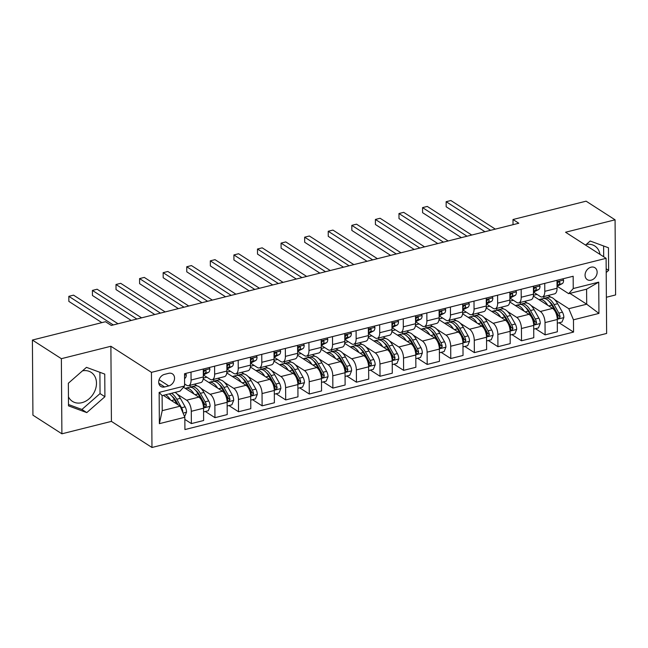 <?xml version="1.0" encoding="UTF-8"?>
<svg xmlns="http://www.w3.org/2000/svg" width="648" height="648" viewBox="0 0 648 648"><rect width="100%" height="100%" fill="white"/><g stroke="black" fill="none" stroke-linecap="round" stroke-linejoin="round"><path stroke-width="0.97" d="M591.057 267.187A7.088 5.548 122.8 0 0 585.411 272.897A7.088 5.548 122.8 0 0 587.266 279.644A7.088 5.548 122.8 0 0 591.146 280.179A7.088 5.548 122.8 0 0 596.792 274.477A7.088 5.548 122.8 0 0 594.929 267.729A7.088 5.548 122.8 0 0 591.057 267.187M82.515 370.826A17.269 13.519 -57.2 0 1 91.109 372.325A17.269 13.519 -57.2 0 1 95.637 388.776A17.269 13.519 -57.2 0 1 81.875 402.683A17.269 13.519 -57.2 0 1 72.422 401.371A17.269 13.519 -57.2 0 1 68.437 396.819M68.348 383.584A17.269 13.519 -57.2 0 1 68.558 383.041M606.382 297.254L615.6 294.937L615.074 219.818L586.108 201.18L513.005 219.51L513.038 224.686M151.972 447.485L606.633 333.453L606.107 258.325L151.446 372.357L151.972 447.485L111.416 421.386L110.889 346.267L61.366 358.684L61.892 433.812L111.416 421.386M61.892 433.812L32.927 415.174L32.4 340.046L61.366 358.684M32.4 340.046L105.503 321.716L111.302 325.442L518.797 223.236L513.005 219.51M164.592 386.961L168.739 385.916A6.861 5.37 122.8 0 0 174.215 380.392A6.861 5.37 122.8 0 0 172.409 373.856A6.861 5.37 122.8 0 0 168.65 373.329L164.503 374.374A6.861 5.37 122.8 0 0 159.035 379.898A6.861 5.37 122.8 0 0 160.834 386.443A6.861 5.37 122.8 0 0 164.592 386.961L158.801 383.235M184.834 417.272L159.368 423.662L159.149 392.396L184.615 386.006L180.039 391.149L162.113 395.644L162.219 410.662L180.144 406.175L184.834 417.272L184.923 429.559L573.553 332.084L559.062 322.761M569.867 293.374L586.699 304.204L586.594 289.178L568.669 293.674L573.245 288.538L573.164 276.251L184.534 373.726L184.615 386.006M573.245 288.538L598.72 282.147L598.938 313.413L573.464 319.804L573.553 332.084M615.074 219.818L565.55 232.235L606.107 258.325M110.889 346.267L151.446 372.357M568.669 293.674L557.102 286.23M544.741 283.379L544.798 291.317A8.853 4.228 75.9 0 1 542.319 296.93A8.853 4.228 75.9 0 1 540.221 296.46L533.515 292.143M521.162 289.291L521.219 297.23A8.853 4.228 75.9 0 1 518.74 302.843A8.853 4.228 75.9 0 1 516.642 302.373L509.935 298.056M497.583 295.204L497.64 303.151A8.853 4.228 75.9 0 1 495.153 308.756A8.853 4.228 75.9 0 1 493.055 308.286L486.356 303.977M473.996 301.126L474.053 309.064A8.853 4.228 75.9 0 1 471.574 314.669A8.853 4.228 75.9 0 1 469.476 314.199L462.769 309.89M450.417 307.039L450.473 314.977A8.853 4.228 75.9 0 1 447.995 320.582A8.853 4.228 75.9 0 1 445.897 320.12L439.19 315.803M426.838 312.952L426.886 320.89A8.853 4.228 75.9 0 1 424.408 326.503A8.853 4.228 75.9 0 1 422.31 326.033L415.603 321.716M403.25 318.865L403.307 326.803A8.853 4.228 75.9 0 1 400.829 332.416A8.853 4.228 75.9 0 1 398.731 331.946L392.024 327.629M379.671 324.778L379.728 332.724A8.853 4.228 75.9 0 1 377.241 338.329A8.853 4.228 75.9 0 1 375.143 337.859L368.445 333.55M356.092 330.699L356.141 338.637A8.853 4.228 75.9 0 1 353.662 344.242A8.853 4.228 75.9 0 1 351.564 343.772L344.858 339.463M332.505 336.612L332.562 344.55A8.853 4.228 75.9 0 1 330.083 350.155A8.853 4.228 75.9 0 1 327.985 349.685L321.278 345.376M308.926 342.525L308.983 350.463A8.853 4.228 75.9 0 1 306.496 356.068A8.853 4.228 75.9 0 1 304.398 355.606L297.699 351.289M285.339 348.438L285.395 356.376A8.853 4.228 75.9 0 1 282.917 361.989A8.853 4.228 75.9 0 1 280.819 361.519L274.112 357.202M261.76 354.351L261.816 362.289A8.853 4.228 75.9 0 1 259.338 367.902A8.853 4.228 75.9 0 1 257.24 367.432L250.533 363.115M238.181 360.264L238.237 368.21A8.853 4.228 75.9 0 1 235.751 373.815A8.853 4.228 75.9 0 1 233.653 373.345L226.954 369.036M214.593 366.185L214.65 374.123A8.853 4.228 75.9 0 1 212.171 379.728A8.853 4.228 75.9 0 1 210.074 379.258L203.367 374.949M191.014 372.098L191.071 380.036A8.853 4.228 75.9 0 1 188.592 385.641A8.853 4.228 75.9 0 1 186.494 385.179L184.599 383.964M163.312 395.345L180.144 406.175M177.398 394.284L186.6 400.197A8.853 4.228 75.9 0 1 191.29 411.302L191.371 423.59L184.85 419.394M183.506 387.253L198.855 397.127A8.853 4.228 75.9 0 1 203.553 408.232L203.634 420.512L191.371 423.59M194.457 384.175L197.13 385.892M200.985 388.371L210.179 394.284A8.853 4.228 75.9 0 1 214.869 405.389L214.958 417.677L205.335 411.48M203.205 378.837L222.442 391.214A8.853 4.228 75.9 0 1 227.132 402.311L227.221 414.599L214.958 417.677M203.294 378.092L206.858 377.193M218.036 378.262L220.709 379.979M224.564 382.458L233.758 388.371A8.853 4.228 75.9 0 1 238.456 399.476L238.537 411.755L228.914 405.567M226.792 372.924L246.021 385.293A8.853 4.228 75.9 0 1 250.711 396.398L250.8 408.686L238.537 411.755M226.873 372.171L230.445 371.28M241.623 372.341L244.296 374.066M248.144 376.545L257.345 382.458A8.853 4.228 75.9 0 1 262.035 393.563L262.116 405.842L252.493 399.654M250.371 367.011L269.609 379.38A8.853 4.228 75.9 0 1 274.298 390.485L274.379 402.773L262.116 405.842M250.46 366.258L254.024 365.367M265.202 366.428L267.875 368.145M271.731 370.624L280.924 376.545A8.853 4.228 75.9 0 1 285.614 387.65L285.703 399.929L276.08 393.741M273.958 361.098L293.188 373.467A8.853 4.228 75.9 0 1 297.877 384.572L297.967 396.851L285.703 399.929M274.039 360.345L277.603 359.454M288.789 360.515L291.462 362.232M295.31 364.711L304.503 370.632A8.853 4.228 75.9 0 1 309.201 381.729L309.282 394.016L299.66 387.82M297.537 355.177L316.767 367.554A8.853 4.228 75.9 0 1 321.465 378.659L321.546 390.938L309.282 394.016M297.618 354.432L301.19 353.533M312.368 354.602L315.041 356.319M318.889 358.798L328.091 364.711A8.853 4.228 75.9 0 1 332.78 375.816L332.87 388.103L323.239 381.907M321.116 349.264L340.354 361.641A8.853 4.228 75.9 0 1 345.044 372.738L345.125 385.025L332.87 388.103M321.206 348.519L324.769 347.62M335.948 348.689L338.621 350.406M342.476 352.885L351.67 358.798A8.853 4.228 75.9 0 1 356.36 369.903L356.449 382.19L346.826 375.994M344.704 343.351L363.933 355.72A8.853 4.228 75.9 0 1 368.623 366.825L368.712 379.112L356.449 382.19M344.785 342.598L348.349 341.707M359.535 342.768L362.208 344.493M366.055 346.972L375.249 352.885A8.853 4.228 75.9 0 1 379.947 363.99L380.028 376.269L370.405 370.081M368.283 337.438L387.512 349.807A8.853 4.228 75.9 0 1 392.21 360.912L392.291 373.199L380.028 376.269M368.364 336.685L371.936 335.794M383.114 336.855L385.787 338.58M389.642 341.051L398.836 346.972A8.853 4.228 75.9 0 1 403.526 358.077L403.615 370.356L393.984 364.168M391.862 331.525L411.099 343.894A8.853 4.228 75.9 0 1 415.789 354.999L415.878 367.278L403.615 370.356M391.951 330.772L395.515 329.881M406.693 330.942L409.366 332.659M413.221 335.138L422.415 341.059A8.853 4.228 75.9 0 1 427.105 352.156L427.194 364.443L417.571 358.255M415.449 325.604L434.678 337.981A8.853 4.228 75.9 0 1 439.368 349.086L439.457 361.365L427.194 364.443M415.53 324.859L419.094 323.959M430.28 325.029L432.953 326.746M436.801 329.225L446.002 335.138A8.853 4.228 75.9 0 1 450.692 346.243L450.773 358.53L441.15 352.334M439.028 319.691L458.258 332.068A8.853 4.228 75.9 0 1 462.955 343.173L463.036 355.452L450.773 358.53M439.117 318.946L442.681 318.046M453.859 319.116L456.532 320.833M460.388 323.312L469.581 329.225A8.853 4.228 75.9 0 1 474.271 340.33L474.36 352.617L464.738 346.421M462.607 313.778L481.845 326.155A8.853 4.228 75.9 0 1 486.535 337.252L486.624 349.539L474.36 352.617M462.696 313.033L466.26 312.134M477.438 313.195L480.111 314.92M483.967 317.399L493.16 323.312A8.853 4.228 75.9 0 1 497.85 334.417L497.939 346.696L488.317 340.508M486.194 307.865L505.424 320.234A8.853 4.228 75.9 0 1 510.114 331.339L510.203 343.626L497.939 346.696M486.275 307.111L489.848 306.221M501.026 307.282L503.699 309.007M507.546 311.486L516.748 317.399A8.853 4.228 75.9 0 1 521.438 328.504L521.519 340.783L511.896 334.595M509.774 301.952L529.011 314.321A8.853 4.228 75.9 0 1 533.701 325.426L533.782 337.713L521.519 340.783M509.863 301.199L513.427 300.308M524.605 301.369L527.278 303.086M531.133 305.564L540.327 311.486A8.853 4.228 75.9 0 1 545.017 322.591L545.106 334.87L535.483 328.682M533.353 296.031L552.59 308.408A8.853 4.228 75.9 0 1 557.28 319.513L557.369 331.792L545.106 334.87M533.442 295.286L537.006 294.394M548.192 295.456L550.865 297.173M554.712 299.651L568.774 308.699L586.699 304.204L598.938 313.413M203.278 369.02L203.334 376.958A8.853 4.228 75.9 0 1 200.848 382.571L188.592 385.641M190.172 387.212L190.156 385.252M213.751 381.299L213.743 379.339M226.857 363.107L226.913 371.045A8.853 4.228 75.9 0 1 224.435 376.658L212.171 379.728M237.338 375.386L237.322 373.418M250.444 357.194L250.493 365.132A8.853 4.228 75.9 0 1 248.014 370.737L235.751 373.815M260.917 369.473L260.901 367.505M274.023 351.281L274.08 359.219A8.853 4.228 75.9 0 1 271.601 364.824L259.338 367.902M284.496 363.552L284.488 361.592M297.602 345.36L297.659 353.306A8.853 4.228 75.9 0 1 295.18 358.911L282.917 361.989M308.084 357.639L308.067 355.679M321.189 339.447L321.246 347.385A8.853 4.228 75.9 0 1 318.759 352.998L306.496 356.068M331.663 351.726L331.646 349.766M344.768 333.534L344.825 341.472A8.853 4.228 75.9 0 1 342.346 347.085L330.083 350.155M355.25 345.813L355.234 343.853M368.348 327.621L368.404 335.559A8.853 4.228 75.9 0 1 365.926 341.164L353.662 344.242M378.829 339.9L378.813 337.932M391.935 321.708L391.991 329.646A8.853 4.228 75.9 0 1 389.505 335.251L377.241 338.329M402.408 333.979L402.4 332.019M415.514 315.787L415.57 323.733A8.853 4.228 75.9 0 1 413.092 329.338L400.829 332.416M425.995 328.066L425.979 326.106M439.101 309.874L439.15 317.82A8.853 4.228 75.9 0 1 436.671 323.425L424.408 326.503M449.574 322.153L449.558 320.193M462.68 303.961L462.737 311.899A8.853 4.228 75.9 0 1 460.25 317.512L447.995 320.582M473.153 316.24L473.145 314.28M486.259 298.048L486.316 305.986A8.853 4.228 75.9 0 1 483.837 311.599L471.574 314.669M496.741 310.327L496.724 308.359M509.846 292.135L509.895 300.073A8.853 4.228 75.9 0 1 507.416 305.678L495.153 308.756M520.32 304.406L520.304 302.446M533.425 286.222L533.482 294.16A8.853 4.228 75.9 0 1 531.004 299.765L518.74 302.843M573.464 319.804L568.774 308.699M543.899 298.493L543.891 296.533M557.005 280.3L557.061 288.247A8.853 4.228 75.9 0 1 554.583 293.852L542.319 296.93M162.113 395.644L159.149 392.396M162.219 410.662L159.368 423.662M598.72 282.147L586.594 289.178M86.783 412.606L104.911 396.722L104.757 374.099L86.468 367.351L68.348 383.235L68.502 405.859L86.783 412.606L81.923 409.471L100.043 393.595L99.897 372.308M606.212 272.508L608.626 270.394L608.464 247.771L590.182 241.024L585.541 245.09M599.991 254.389A17.269 13.519 122.8 0 0 594.815 245.989A17.269 13.519 122.8 0 0 586.221 244.49M68.494 404.522L81.923 409.471M100.043 393.595L104.911 396.722M603.685 256.77L603.612 245.973M606.188 268.823L608.626 270.394M185.579 373.459L186.284 374.763A5.864 2.803 75.9 0 1 184.923 378.27L184.567 378.456M113.295 324.94L68.826 296.33L73.54 295.148L118.009 323.757M101.849 322.631L68.858 301.409L68.826 296.33L68.858 301.409M184.583 416.688L186.543 412.128A5.864 2.803 -104.1 0 0 185.126 406.839L180.355 398.35A16.937 8.092 -104.1 0 0 175.017 392.405M170.473 399.946A16.937 8.092 -104.1 0 0 165.588 394.77M182.704 412.225L182.801 411.407A5.864 2.803 -104.1 0 0 181.537 407.738L176.766 399.249A16.937 8.092 -104.1 0 0 171.437 393.304M172.084 396.333A14.062 6.715 75.9 0 1 175.956 400.926L178.208 404.927M169.168 393.871A16.937 8.092 75.9 0 1 174.506 399.816L176.904 404.085M209.166 367.546L209.863 368.85A5.864 2.803 75.9 0 1 208.51 372.357L203.812 374.755A16.937 8.092 75.9 0 1 203.318 374.965M136.874 319.027L92.405 290.417L97.127 289.235L141.596 317.844M203.31 374.082L204.922 373.256A5.864 2.803 -104.1 0 0 206.145 371.183L205.853 370.421L205.019 370.373L203.885 371.75A5.864 2.803 75.9 0 1 203.31 373.232M131.228 320.444L92.445 295.496L92.405 290.417L92.445 295.496M232.745 361.633L233.442 362.937A5.864 2.803 75.9 0 1 232.089 366.444L227.391 368.842A16.937 8.092 75.9 0 1 226.897 369.052M160.461 313.114L115.992 284.504L120.706 283.322L165.175 311.931M226.897 368.161L228.509 367.343A5.864 2.803 -104.1 0 0 229.724 365.269L229.433 364.508L228.606 364.459L227.464 365.837A5.864 2.803 75.9 0 1 226.889 367.319M154.807 314.531L116.024 289.583L115.992 284.504L116.024 289.583M256.333 355.712L257.029 357.024A5.864 2.803 75.9 0 1 255.668 360.531L250.979 362.929A16.937 8.092 75.9 0 1 250.484 363.139M184.04 307.201L139.571 278.591L144.285 277.409L188.754 306.018M250.476 362.248L252.088 361.43A5.864 2.803 -104.1 0 0 253.311 359.356L253.012 358.595L252.185 358.538L251.043 359.924A5.864 2.803 75.9 0 1 250.468 361.406M178.386 308.618L139.603 283.662L139.571 278.591L139.603 283.662M203.577 411.926L208.267 410.743L210.122 406.215A5.864 2.803 -104.1 0 0 208.705 400.926L203.934 392.437A16.937 8.092 -104.1 0 0 195.04 385.86L191.46 386.759A16.937 8.092 -104.1 0 0 190.366 387.221M194.052 394.033A16.937 8.092 -104.1 0 0 185.612 388.233A16.937 8.092 -104.1 0 0 185.215 388.346M185.612 388.233L189.192 387.334A16.937 8.092 75.9 0 1 198.086 393.903L202.856 402.392A5.864 2.803 75.9 0 1 204.12 406.061L204.655 406.976L205.513 407.049L206.388 405.494A5.864 2.803 -104.1 0 0 205.124 401.825L200.353 393.336A16.937 8.092 -104.1 0 0 191.46 386.759M195.672 390.42A14.062 6.715 75.9 0 1 199.535 395.005L204.314 403.493A2.989 1.426 75.9 0 1 204.719 404.425L206.388 405.494M227.156 406.004L231.846 404.83L233.709 400.294A5.864 2.803 -104.1 0 0 232.292 395.005L227.513 386.516A16.937 8.092 -104.1 0 0 218.627 379.947L215.039 380.846A16.937 8.092 -104.1 0 0 213.953 381.308M217.631 388.12A16.937 8.092 -104.1 0 0 209.191 382.312A16.937 8.092 -104.1 0 0 208.802 382.433M209.191 382.312L212.779 381.413A16.937 8.092 75.9 0 1 221.665 387.99L226.444 396.471A5.864 2.803 75.9 0 1 227.707 400.148L228.234 401.055L229.1 401.136L229.967 399.581A5.864 2.803 -104.1 0 0 228.704 395.904L223.933 387.415A16.937 8.092 -104.1 0 0 215.039 380.846M219.251 384.507A14.062 6.715 75.9 0 1 223.123 389.092L227.894 397.58A2.989 1.426 75.9 0 1 228.299 398.512L229.967 399.581M250.744 400.091L255.434 398.917L257.288 394.381A5.864 2.803 -104.1 0 0 255.871 389.092L251.1 380.603A16.937 8.092 -104.1 0 0 242.206 374.034L238.618 374.933A16.937 8.092 -104.1 0 0 237.533 375.386M241.218 382.207A16.937 8.092 -104.1 0 0 232.77 376.399A16.937 8.092 -104.1 0 0 232.381 376.52M232.77 376.399L236.358 375.5A16.937 8.092 75.9 0 1 245.252 382.069L250.023 390.558A5.864 2.803 75.9 0 1 251.286 394.235L251.821 395.142L252.68 395.215L253.546 393.668A5.864 2.803 -104.1 0 0 252.283 389.991L247.512 381.502A16.937 8.092 -104.1 0 0 238.618 374.933M242.83 378.594A14.062 6.715 75.9 0 1 246.702 383.179L251.473 391.667A2.989 1.426 75.9 0 1 251.886 392.591L253.546 393.668M279.912 349.799L280.608 351.111A5.864 2.803 75.9 0 1 279.256 354.618L274.558 357.008A16.937 8.092 75.9 0 1 274.064 357.226M207.619 301.279L163.15 272.67L167.873 271.488L212.341 300.097M274.055 356.335L275.667 355.517A5.864 2.803 -104.1 0 0 276.89 353.435L276.599 352.682M275.684 352.658L276.89 353.435C276.315 352.188 275.562 352.374 274.631 354.011A5.864 2.803 75.9 0 1 274.055 355.493M201.974 302.697L163.191 277.749L163.15 272.67L163.191 277.749M274.323 394.178L279.013 393.004L280.868 388.468A5.864 2.803 -104.1 0 0 279.45 383.179L274.679 374.69A16.937 8.092 -104.1 0 0 265.785 368.121L262.205 369.02A16.937 8.092 -104.1 0 0 261.112 369.473M264.797 376.286A16.937 8.092 -104.1 0 0 256.357 370.486A16.937 8.092 -104.1 0 0 255.968 370.607M256.357 370.486L259.937 369.587A16.937 8.092 75.9 0 1 268.831 376.156L273.602 384.645A5.864 2.803 75.9 0 1 274.865 388.322L275.4 389.229L276.259 389.302L277.133 387.755A5.864 2.803 -104.1 0 0 275.87 384.078L271.099 375.589A16.937 8.092 -104.1 0 0 262.205 369.02M266.417 372.673A14.062 6.715 75.9 0 1 270.289 377.266L275.06 385.754A2.989 1.426 75.9 0 1 275.465 386.678L277.133 387.755M303.491 343.886L304.187 345.198A5.864 2.803 75.9 0 1 302.835 348.697L298.137 351.095A16.937 8.092 75.9 0 1 297.643 351.305M231.206 295.366L186.737 266.757L191.452 265.575L235.921 294.184M297.643 350.422L299.255 349.596A5.864 2.803 -104.1 0 0 300.478 347.522L300.178 346.769L299.352 346.712L298.21 348.089A5.864 2.803 75.9 0 1 297.635 349.58M225.553 296.784L186.77 271.836L186.737 266.757L186.77 271.836M327.078 337.973L327.775 339.277A5.864 2.803 75.9 0 1 326.414 342.784L321.724 345.182A16.937 8.092 75.9 0 1 321.23 345.392M254.786 289.454L210.316 260.844L215.031 259.662L259.5 288.271M321.222 344.509L322.834 343.683A5.864 2.803 -104.1 0 0 324.057 341.609L323.757 340.856L322.931 340.799L321.789 342.176A5.864 2.803 75.9 0 1 321.214 343.659M249.132 290.871L210.357 265.923L210.316 260.844L210.357 265.923M350.657 332.06L351.354 333.364A5.864 2.803 75.9 0 1 350.001 336.871L345.303 339.269A16.937 8.092 75.9 0 1 344.809 339.479M278.373 283.541L233.904 254.931L238.618 253.749L283.087 282.358M344.801 338.588L346.413 337.77A5.864 2.803 -104.1 0 0 347.636 335.696L347.344 334.935L346.51 334.886L345.376 336.263A5.864 2.803 75.9 0 1 344.801 337.746M272.719 284.958L233.936 260.01L233.904 254.931L233.936 260.01M374.236 326.147L374.933 327.451A5.864 2.803 75.9 0 1 373.58 330.958L368.882 333.356A16.937 8.092 75.9 0 1 368.396 333.566M301.952 277.627L257.483 249.018L262.197 247.836L306.666 276.445M368.388 332.675L370 331.857A5.864 2.803 -104.1 0 0 371.223 329.783L370.923 329.022L370.097 328.973L368.955 330.35A5.864 2.803 75.9 0 1 368.38 331.833M296.298 279.045L257.515 254.089L257.483 249.018L257.515 254.089M397.823 320.225L398.52 321.538A5.864 2.803 75.9 0 1 397.167 325.045L392.469 327.442A16.937 8.092 75.9 0 1 391.975 327.653M325.531 271.714L281.062 243.105L285.784 241.923L330.253 270.524M391.967 326.762L393.579 325.944A5.864 2.803 -104.1 0 0 394.802 323.862L394.511 323.109M393.595 323.085L394.802 323.862C394.227 322.615 393.474 322.801 392.542 324.437A5.864 2.803 75.9 0 1 391.959 325.92M319.885 273.124L281.102 248.176L281.062 243.105L281.102 248.176M297.902 388.265L302.592 387.091L304.455 382.555A5.864 2.803 -104.1 0 0 303.037 377.266L298.266 368.777A16.937 8.092 -104.1 0 0 289.373 362.208L285.784 363.107A16.937 8.092 -104.1 0 0 284.699 363.56M288.384 370.373A16.937 8.092 -104.1 0 0 279.936 364.573A16.937 8.092 -104.1 0 0 279.547 364.694M279.936 364.573L283.524 363.674A16.937 8.092 75.9 0 1 292.41 370.243L297.189 378.732A5.864 2.803 75.9 0 1 298.453 382.409L298.979 383.316L299.846 383.389L300.713 381.834A5.864 2.803 -104.1 0 0 299.449 378.165L294.678 369.676A16.937 8.092 -104.1 0 0 285.784 363.107M289.996 366.76A14.062 6.715 75.9 0 1 293.868 371.353L298.639 379.841A2.989 1.426 75.9 0 1 299.044 380.765L300.713 381.834M321.489 382.352L326.179 381.17L328.034 376.642A5.864 2.803 -104.1 0 0 326.616 371.353L321.845 362.864A16.937 8.092 -104.1 0 0 312.952 356.295L309.371 357.194A16.937 8.092 -104.1 0 0 308.278 357.647M311.963 364.459A16.937 8.092 -104.1 0 0 303.515 358.66A16.937 8.092 -104.1 0 0 303.126 358.773M303.515 358.66L307.103 357.761A16.937 8.092 75.9 0 1 315.997 364.33L320.768 372.819A5.864 2.803 75.9 0 1 322.032 376.488L322.566 377.403L323.425 377.476L324.3 375.921A5.864 2.803 -104.1 0 0 323.036 372.252L318.257 363.763A16.937 8.092 -104.1 0 0 309.371 357.194M313.583 360.847A14.062 6.715 75.9 0 1 317.447 365.44L322.218 373.92A2.989 1.426 75.9 0 1 322.631 374.852L324.3 375.921M345.068 376.431L349.758 375.257L351.613 370.721A5.864 2.803 -104.1 0 0 350.195 365.432L345.425 356.951A16.937 8.092 -104.1 0 0 336.531 350.374L332.951 351.273A16.937 8.092 -104.1 0 0 331.857 351.734M335.543 358.546A16.937 8.092 -104.1 0 0 327.102 352.739A16.937 8.092 -104.1 0 0 326.714 352.86M327.102 352.739L330.683 351.84A16.937 8.092 75.9 0 1 339.576 358.417L344.347 366.906A5.864 2.803 75.9 0 1 345.611 370.575L346.145 371.482L347.004 371.563L347.879 370.008A5.864 2.803 -104.1 0 0 346.615 366.331L341.844 357.842A16.937 8.092 -104.1 0 0 332.951 351.273M337.163 354.934A14.062 6.715 75.9 0 1 341.034 359.519L345.805 368.007A2.989 1.426 75.9 0 1 346.21 368.939L347.879 370.008M368.647 370.518L373.337 369.344L375.2 364.808A5.864 2.803 -104.1 0 0 373.783 359.519L369.012 351.03A16.937 8.092 -104.1 0 0 360.118 344.461L356.53 345.36A16.937 8.092 -104.1 0 0 355.444 345.813M359.13 352.634A16.937 8.092 -104.1 0 0 350.681 346.826A16.937 8.092 -104.1 0 0 350.293 346.947M350.681 346.826L354.27 345.927A16.937 8.092 75.9 0 1 363.164 352.496L367.934 360.985A5.864 2.803 75.9 0 1 369.198 364.662L369.725 365.569L370.591 365.642L371.458 364.095A5.864 2.803 -104.1 0 0 370.194 360.418L365.423 351.929A16.937 8.092 -104.1 0 0 356.53 345.36M360.742 349.021A14.062 6.715 75.9 0 1 364.613 353.606L369.384 362.094A2.989 1.426 75.9 0 1 369.789 363.018L371.458 364.095M392.234 364.605L396.924 363.431L398.779 358.895A5.864 2.803 -104.1 0 0 397.362 353.606L392.591 345.117A16.937 8.092 -104.1 0 0 383.697 338.548L380.117 339.447A16.937 8.092 -104.1 0 0 379.023 339.9M382.709 346.721A16.937 8.092 -104.1 0 0 374.269 340.913A16.937 8.092 -104.1 0 0 373.872 341.034M374.269 340.913L377.849 340.014A16.937 8.092 75.9 0 1 386.743 346.583L391.514 355.072A5.864 2.803 75.9 0 1 392.777 358.749L393.312 359.656L394.17 359.729L395.045 358.182A5.864 2.803 -104.1 0 0 393.781 354.505L389.002 346.016A16.937 8.092 -104.1 0 0 380.117 339.447M384.329 343.1A14.062 6.715 75.9 0 1 388.193 347.692L392.971 356.181A2.989 1.426 75.9 0 1 393.377 357.105L395.045 358.182M421.403 314.312L422.099 315.625A5.864 2.803 75.9 0 1 420.746 319.124L416.048 321.521A16.937 8.092 75.9 0 1 415.554 321.732M349.118 265.793L304.649 237.184L309.363 236.002L353.832 264.611M415.554 320.849L417.158 320.023A5.864 2.803 -104.1 0 0 418.381 317.949L418.09 317.196M417.174 317.172L418.381 317.949C417.806 316.702 417.053 316.888 416.121 318.516A5.864 2.803 75.9 0 1 415.546 320.007M343.464 267.211L304.682 242.263L304.649 237.184L304.682 242.263M415.814 358.692L420.503 357.518L422.358 352.982A5.864 2.803 -104.1 0 0 420.949 347.692L416.17 339.204A16.937 8.092 -104.1 0 0 407.276 332.635L403.696 333.534A16.937 8.092 -104.1 0 0 402.611 333.987M406.288 340.799A16.937 8.092 -104.1 0 0 397.848 335A16.937 8.092 -104.1 0 0 397.459 335.121M397.848 335L401.428 334.101A16.937 8.092 75.9 0 1 410.322 340.67L415.101 349.159A5.864 2.803 75.9 0 1 416.356 352.836L416.891 353.743L417.758 353.816L418.624 352.269A5.864 2.803 -104.1 0 0 417.361 348.592L412.59 340.103A16.937 8.092 -104.1 0 0 403.696 333.534M407.908 337.187A14.062 6.715 75.9 0 1 411.78 341.78L416.551 350.268A2.989 1.426 75.9 0 1 416.956 351.192L418.624 352.269M444.982 308.399L445.686 309.704A5.864 2.803 75.9 0 1 444.325 313.211L439.628 315.608A16.937 8.092 75.9 0 1 439.142 315.819M372.697 259.88L328.228 231.271L332.942 230.089L377.411 258.698M439.133 314.936L440.745 314.11A5.864 2.803 -104.1 0 0 441.968 312.036L441.669 311.283L440.843 311.226L439.7 312.603A5.864 2.803 75.9 0 1 439.125 314.086M367.043 261.298L328.261 236.35L328.228 231.271L328.261 236.35M439.393 352.779L444.083 351.597L445.945 347.069A5.864 2.803 -104.1 0 0 444.528 341.78L439.757 333.291A16.937 8.092 -104.1 0 0 430.863 326.722L427.275 327.621A16.937 8.092 -104.1 0 0 426.19 328.074M429.875 334.886A16.937 8.092 -104.1 0 0 421.427 329.087A16.937 8.092 -104.1 0 0 421.038 329.208M421.427 329.087L425.015 328.188A16.937 8.092 75.9 0 1 433.909 334.757L438.68 343.246A5.864 2.803 75.9 0 1 439.943 346.915L440.47 347.83L441.337 347.903L442.203 346.348A5.864 2.803 -104.1 0 0 440.94 342.679L436.169 334.19A16.937 8.092 -104.1 0 0 427.275 327.621M431.487 331.274A14.062 6.715 75.9 0 1 435.359 335.867L440.13 344.355A2.989 1.426 75.9 0 1 440.535 345.279L442.203 346.348M468.569 302.486L469.265 303.791A5.864 2.803 75.9 0 1 467.913 307.298L463.215 309.695A16.937 8.092 75.9 0 1 462.721 309.906M396.276 253.967L351.807 225.358L356.53 224.176L400.999 252.785M462.713 309.023L464.324 308.197A5.864 2.803 -104.1 0 0 465.548 306.123L465.256 305.362L464.422 305.313L463.288 306.69A5.864 2.803 75.9 0 1 462.713 308.173M390.631 255.385L351.848 230.437L351.807 225.358L351.848 230.437M462.98 346.858L467.67 345.684L469.525 341.156A5.864 2.803 -104.1 0 0 468.107 335.867L463.336 327.378A16.937 8.092 -104.1 0 0 454.442 320.801L450.862 321.7A16.937 8.092 -104.1 0 0 449.769 322.161M453.454 328.973A16.937 8.092 -104.1 0 0 445.014 323.174A16.937 8.092 -104.1 0 0 444.617 323.287M445.014 323.174L448.594 322.275A16.937 8.092 75.9 0 1 457.488 328.844L462.259 337.333A5.864 2.803 75.9 0 1 463.523 341.002L464.057 341.909L464.916 341.99L465.791 340.435A5.864 2.803 -104.1 0 0 464.527 336.766L459.756 328.277A16.937 8.092 -104.1 0 0 450.862 321.7M455.074 325.361A14.062 6.715 75.9 0 1 458.938 329.945L463.717 338.434A2.989 1.426 75.9 0 1 464.122 339.366L465.791 340.435M492.148 296.573L492.845 297.877A5.864 2.803 75.9 0 1 491.492 301.385L486.794 303.782A16.937 8.092 75.9 0 1 486.3 303.993M419.864 248.054L375.394 219.445L380.109 218.263L424.578 246.872M486.3 303.102L487.904 302.284A5.864 2.803 -104.1 0 0 489.127 300.21L488.835 299.449L488.009 299.4L486.867 300.777A5.864 2.803 75.9 0 1 486.292 302.26M414.21 249.472L375.427 224.516L375.394 219.445L375.427 224.516M486.559 340.945L491.249 339.771L493.104 335.235A5.864 2.803 -104.1 0 0 491.694 329.945L486.915 321.457A16.937 8.092 -104.1 0 0 478.03 314.888L474.441 315.787A16.937 8.092 -104.1 0 0 473.356 316.248M477.033 323.06A16.937 8.092 -104.1 0 0 468.593 317.253A16.937 8.092 -104.1 0 0 468.204 317.374M468.593 317.253L472.181 316.354A16.937 8.092 75.9 0 1 481.067 322.923L485.846 331.411A5.864 2.803 75.9 0 1 487.11 335.089L487.636 335.996L488.503 336.077L489.37 334.522A5.864 2.803 -104.1 0 0 488.106 330.845L483.335 322.356A16.937 8.092 -104.1 0 0 474.441 315.787M478.653 319.448A14.062 6.715 75.9 0 1 482.525 324.032L487.296 332.521A2.989 1.426 75.9 0 1 487.701 333.453L489.37 334.522M515.735 290.652L516.432 291.964A5.864 2.803 75.9 0 1 515.071 295.472L510.381 297.869A16.937 8.092 75.9 0 1 509.887 298.08M443.443 242.141L398.974 213.532L403.688 212.35L448.157 240.959M509.879 297.189L511.491 296.371A5.864 2.803 -104.1 0 0 512.714 294.297L512.414 293.536L511.588 293.479L510.446 294.864A5.864 2.803 75.9 0 1 509.871 296.347M437.789 243.559L399.006 218.603L398.974 213.532L399.006 218.603M510.146 335.032L514.836 333.858L516.691 329.322A5.864 2.803 -104.1 0 0 515.273 324.032L510.503 315.544A16.937 8.092 -104.1 0 0 501.609 308.975L498.02 309.874A16.937 8.092 -104.1 0 0 496.935 310.327M500.62 317.147A16.937 8.092 -104.1 0 0 492.172 311.34A16.937 8.092 -104.1 0 0 491.783 311.461M492.172 311.34L495.76 310.441A16.937 8.092 75.9 0 1 504.654 317.01L509.425 325.499A5.864 2.803 75.9 0 1 510.689 329.176L511.215 330.083L512.082 330.156L512.949 328.609A5.864 2.803 -104.1 0 0 511.685 324.932L506.914 316.443A16.937 8.092 -104.1 0 0 498.02 309.874M502.232 313.535A14.062 6.715 75.9 0 1 506.104 318.119L510.875 326.608A2.989 1.426 75.9 0 1 511.288 327.532L512.949 328.609M539.314 284.739L540.011 286.051A5.864 2.803 75.9 0 1 538.658 289.559L533.96 291.948A16.937 8.092 75.9 0 1 533.466 292.159M467.022 236.22L422.553 207.611L427.275 206.429L471.744 235.038M533.458 291.276L535.07 290.458A5.864 2.803 -104.1 0 0 536.293 288.376L536.001 287.623M535.086 287.599L536.293 288.376C535.718 287.129 534.965 287.315 534.033 288.943A5.864 2.803 75.9 0 1 533.458 290.434M461.376 237.638L422.593 212.69L422.553 207.611L422.593 212.69M533.725 329.119L538.415 327.945L540.27 323.409A5.864 2.803 -104.1 0 0 538.853 318.119L534.082 309.631A16.937 8.092 -104.1 0 0 525.188 303.062L521.608 303.961A16.937 8.092 -104.1 0 0 520.514 304.414M524.2 311.226A16.937 8.092 -104.1 0 0 515.759 305.427A16.937 8.092 -104.1 0 0 515.371 305.548M515.759 305.427L519.34 304.528A16.937 8.092 75.9 0 1 528.233 311.097L533.004 319.586A5.864 2.803 75.9 0 1 534.268 323.263L534.803 324.17L535.661 324.243L536.536 322.696A5.864 2.803 -104.1 0 0 535.272 319.019L530.501 310.53A16.937 8.092 -104.1 0 0 521.608 303.961M525.82 307.614A14.062 6.715 75.9 0 1 529.683 312.206L534.462 320.695A2.989 1.426 75.9 0 1 534.867 321.619L536.536 322.696M562.893 278.826L563.59 280.139A5.864 2.803 75.9 0 1 562.237 283.638L557.539 286.035A16.937 8.092 75.9 0 1 557.045 286.246M490.609 230.307L446.14 201.698L450.854 200.516L495.323 229.125M557.045 285.363L558.657 284.537A5.864 2.803 -104.1 0 0 559.88 282.463L559.58 281.71L558.754 281.653L557.612 283.03A5.864 2.803 75.9 0 1 557.037 284.513M484.955 231.725L446.172 206.777L446.14 201.698L446.172 206.777M557.304 323.206L561.994 322.032L563.857 317.496A5.864 2.803 -104.1 0 0 562.44 312.206L557.661 303.718A16.937 8.092 -104.1 0 0 548.775 297.149L545.187 298.048A16.937 8.092 -104.1 0 0 544.101 298.501M547.787 305.313A16.937 8.092 -104.1 0 0 539.339 299.514A16.937 8.092 -104.1 0 0 538.95 299.635M539.339 299.514L542.927 298.615A16.937 8.092 75.9 0 1 551.812 305.184L556.591 313.673A5.864 2.803 75.9 0 1 557.855 317.35L558.382 318.257L559.248 318.33L560.115 316.775A5.864 2.803 -104.1 0 0 558.851 313.106L554.081 304.617A16.937 8.092 -104.1 0 0 545.187 298.048M549.399 301.701A14.062 6.715 75.9 0 1 553.27 306.293L558.041 314.782A2.989 1.426 75.9 0 1 558.446 315.706L560.115 316.775M198.855 397.127L186.6 400.197M222.442 391.214L210.179 394.284M246.021 385.293L233.758 388.371M269.609 379.38L257.345 382.458M293.188 373.467L280.924 376.545M316.767 367.554L304.503 370.632M340.354 361.641L328.091 364.711M363.933 355.72L351.67 358.798M387.512 349.807L375.249 352.885M411.099 343.894L398.836 346.972M434.678 337.981L422.415 341.059M458.258 332.068L446.002 335.138M481.845 326.155L469.581 329.225M505.424 320.234L493.16 323.312M529.011 314.321L516.748 317.399M552.59 308.408L540.327 311.486M203.553 408.232L191.29 411.302M203.334 376.958L191.071 380.036M226.913 371.045L214.65 374.123M227.132 402.311L214.869 405.389M250.493 365.132L238.237 368.21M250.711 396.398L238.456 399.476M274.08 359.219L261.816 362.289M274.298 390.485L262.035 393.563M297.659 353.306L285.395 356.376M297.877 384.572L285.614 387.65M321.246 347.385L308.983 350.463M321.465 378.659L309.201 381.729M344.825 341.472L332.562 344.55M345.044 372.738L332.78 375.816M368.404 335.559L356.141 338.637M368.623 366.825L356.36 369.903M391.991 329.646L379.728 332.724M392.21 360.912L379.947 363.99M415.57 323.733L403.307 326.803M415.789 354.999L403.526 358.077M439.15 317.82L426.886 320.89M439.368 349.086L427.105 352.156M462.737 311.899L450.473 314.977M462.955 343.173L450.692 346.243M486.316 305.986L474.053 309.064M486.535 337.252L474.271 340.33M509.895 300.073L497.64 303.151M510.114 331.339L497.85 334.417M533.482 294.16L521.219 297.23M533.701 325.426L521.438 328.504M557.061 288.247L544.798 291.317M557.28 319.513L545.017 322.591M159.092 379.712L168.739 385.916M186.235 374.674L184.542 375.103M183.068 413.1L186.494 412.241M176.766 399.249L180.355 398.35M171.453 400.577L174.506 399.816M181.537 407.738L185.126 406.839M182.193 411.018L182.801 411.407M209.814 368.761L203.286 370.397M203.812 374.755L203.318 374.876M208.51 372.357L204.922 373.256M204.938 370.405L206.145 371.183M233.393 362.848L226.865 364.484M227.391 368.842L226.897 368.963M232.089 366.444L228.509 367.343M228.517 364.492L229.724 365.269M256.981 356.935L250.452 358.571M250.979 362.929L250.484 363.05M255.668 360.531L252.088 361.43M252.104 358.579L253.311 359.356M203.545 407.965L210.074 406.328M200.353 393.336L203.934 392.437M195.032 394.664L198.086 393.903M205.124 401.825L208.705 400.926M227.132 402.052L233.661 400.407M223.933 387.415L227.513 386.516M218.619 388.751L221.665 387.99M228.704 395.904L232.292 395.005M250.711 396.131L257.24 394.494M247.512 381.502L251.1 380.603M242.198 382.838L245.252 382.069M252.283 389.991L255.871 389.092M280.56 351.022L274.031 352.658M274.558 357.008L274.064 357.137M279.256 354.618L275.667 355.517M274.29 390.218L280.827 388.581M271.099 375.589L274.679 374.69M265.785 376.925L268.831 376.156M275.87 384.078L279.45 383.179M304.147 345.109L297.618 346.745M298.137 351.095L297.643 351.224M302.835 348.697L299.255 349.596M299.263 346.745L300.478 347.522M327.726 339.188L321.197 340.832M321.724 345.182L321.23 345.303M326.414 342.784L322.834 343.683M322.85 340.832L324.057 341.609M351.305 333.274L344.776 334.911M345.303 339.269L344.809 339.39M350.001 336.871L346.413 337.77M346.429 334.919L347.636 335.696M374.892 327.361L368.364 328.998M368.882 333.356L368.388 333.477M373.58 330.958L370 331.857M370.008 329.006L371.223 329.783M398.471 321.449L391.943 323.085M392.469 327.442L391.975 327.564M397.167 325.045L393.579 325.944M297.877 384.305L304.406 382.668M294.678 369.676L298.266 368.777M289.364 371.004L292.41 370.243M299.449 378.165L303.037 377.266M321.457 378.392L327.985 376.755M318.257 363.763L321.845 362.864M312.944 365.091L315.997 364.33M323.036 372.252L326.616 371.353M345.036 372.479L351.572 370.834M341.844 357.842L345.425 356.951M336.531 359.178L339.576 358.417M346.615 366.331L350.195 365.432M368.623 366.566L375.151 364.921M365.423 351.929L369.012 351.03M360.11 353.265L363.164 352.496M370.194 360.418L373.783 359.519M392.202 360.644L398.731 359.008M389.002 346.016L392.591 345.117M383.689 347.352L386.743 346.583M393.781 354.505L397.362 353.606M422.05 315.536L415.522 317.172M416.048 321.521L415.554 321.651M420.746 319.124L417.158 320.023M415.781 354.731L422.318 353.095M412.59 340.103L416.17 339.204M407.276 341.431L410.322 340.67M417.361 348.592L420.949 347.692M445.638 309.614L439.109 311.259M439.628 315.608L439.142 315.73M444.325 313.211L440.745 314.11M440.753 311.259L441.968 312.036M439.368 348.818L445.897 347.182M436.169 334.19L439.757 333.291M430.855 335.518L433.909 334.757M440.94 342.679L444.528 341.78M469.217 303.701L462.688 305.338M463.215 309.695L462.721 309.817M467.913 307.298L464.324 308.197M464.341 305.346L465.548 306.123M462.947 342.905L469.476 341.269M459.756 328.277L463.336 327.378M454.434 329.605L457.488 328.844M464.527 336.766L468.107 335.867M492.796 297.788L486.267 299.425M486.794 303.782L486.3 303.904M491.492 301.385L487.904 302.284M487.92 299.433L489.127 300.21M486.535 336.992L493.063 335.348M483.335 322.356L486.915 321.457M478.022 323.692L481.067 322.923M488.106 330.845L491.694 329.945M516.383 291.875L509.855 293.512M510.381 297.869L509.887 297.991M515.071 295.472L511.491 296.371M511.507 293.52L512.714 294.297M510.114 331.071L516.642 329.435M506.914 316.443L510.503 315.544M501.601 317.779L504.654 317.01M511.685 324.932L515.273 324.032M539.962 285.962L533.434 287.599M533.96 291.948L533.466 292.078M538.658 289.559L535.07 290.458M533.693 325.158L540.23 323.522M530.501 310.53L534.082 309.631M525.188 311.866L528.233 311.097M535.272 319.019L538.853 318.119M563.549 280.049L557.021 281.686M557.539 286.035L557.045 286.157M562.237 283.638L558.657 284.537M558.665 281.686L559.88 282.463M557.28 319.245L563.809 317.609M554.081 304.617L557.661 303.718M548.767 305.945L551.812 305.184M558.851 313.106L562.44 312.206"/></g></svg>
